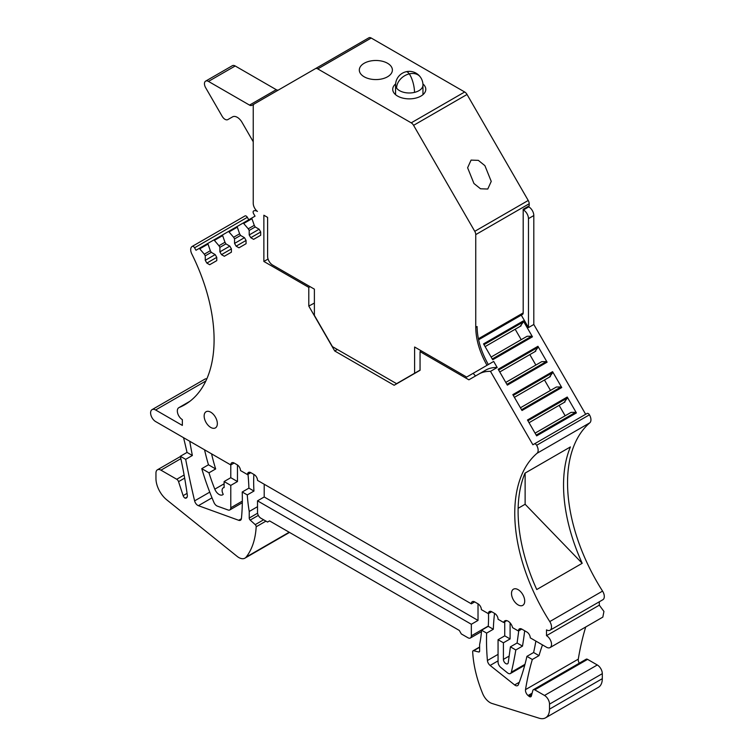 <?xml version="1.0" encoding="UTF-8"?>
<svg xmlns="http://www.w3.org/2000/svg" width="756" height="756" viewBox="0 0 756 756"><rect width="100%" height="100%" fill="white"/><g stroke="black" fill="none" stroke-linecap="round" stroke-linejoin="round"><path stroke-width="1.13" d="M478.595 339.775L522.509 314.42A3.307 1.909 60 0 0 523.19 312.908L523.19 209.261L529.2 205.793L529.2 203.751A4.725 2.731 -120 0 0 528.227 200.463L467.038 94.481A4.725 2.731 -120 0 0 464.675 91.986L371.224 38.036A4.725 2.731 -120 0 0 368.862 37.8L254.214 103.988A4.725 2.731 60 0 0 253.241 106.152L253.241 203.317A7.087 4.092 60 0 0 257.437 211.444L257.22 211.274M251.937 218.711L254.271 225.335L248.251 228.813L243.678 223.483L251.937 218.711A0.945 0.548 60 0 1 252.06 217.879L255.037 216.159L253.61 213.693A2.362 1.361 60 0 1 253.6 210.971A7.087 4.092 60 0 1 253.638 210.952A7.087 4.092 60 0 1 257.182 211.302M254.271 225.335L255.216 226.97L259.119 229.219L260.707 231.988L250.784 237.715L253.619 239.35L260.707 235.258L260.707 231.988M259.119 229.219L249.196 234.955L250.784 237.715M249.196 234.955L249.196 230.448L248.251 228.813M237.299 227.159L239.624 233.793L233.604 237.271L229.03 231.941L237.299 227.159A0.945 0.548 60 0 1 237.422 226.337L242.893 223.171A0.945 0.548 60 0 1 243.678 223.483M239.624 233.793L240.569 235.428L244.471 237.677L246.059 240.446L236.137 246.172L238.972 247.807L246.059 243.715L246.059 240.446M244.471 237.677L234.549 243.413L236.137 246.172M234.549 243.413L234.549 238.905L233.604 237.271M222.651 235.617L224.976 242.251L218.956 245.728L214.383 240.389L222.651 235.617A0.945 0.548 60 0 1 222.774 234.795L228.246 231.629A0.945 0.548 60 0 1 229.03 231.941M224.976 242.251L225.921 243.886L229.824 246.135L231.412 248.894L221.499 254.63L224.334 256.265L231.412 252.173L231.412 248.894M229.824 246.135L219.901 251.861L221.499 254.63M219.901 251.861L219.901 247.363L218.956 245.728M208.004 244.075L210.329 250.708L204.309 254.186L199.735 248.847L208.004 244.075A0.945 0.548 60 0 1 208.127 243.252L213.608 240.087A0.945 0.548 60 0 1 214.383 240.389M210.329 250.708L211.274 252.343L215.176 254.592L216.774 257.352L206.851 263.088L209.686 264.723L216.774 260.631L216.774 257.352M215.176 254.592L205.254 260.319L206.851 263.088M205.254 260.319L205.254 255.821L204.309 254.186M237.469 464.978L237.469 481.544L230.788 477.688L230.788 464.949L155.613 421.555A7.087 4.092 60 0 1 153.865 420.175A7.087 4.092 60 0 1 152.069 409.629A7.087 4.092 60 0 1 155.613 409.979L182.347 425.411L182.347 419.627A7.087 4.092 60 0 1 177.717 413.381A7.087 4.092 60 0 1 178.803 407.701A7.087 4.092 60 0 1 179.077 407.56A142.213 82.111 60 0 0 184.634 404.819A142.213 82.111 60 0 0 191.807 253.959A7.087 4.092 60 0 1 192.166 246.437A7.087 4.092 60 0 1 192.204 246.418A2.362 1.361 60 0 1 194.557 247.788L195.984 250.264L198.96 248.544A0.945 0.548 60 0 1 199.735 248.847M234.133 463.022L230.788 464.949A4.725 2.731 60 0 1 231.771 462.785A4.725 2.731 60 0 1 234.133 463.022L237.119 464.751A4.725 2.731 60 0 1 240.417 469.911A222.34 128.369 60 0 1 240.502 470.563L247.477 474.588A141.75 81.846 60 0 1 247.514 474.21A4.725 2.731 60 0 1 248.469 472.434A4.725 2.731 60 0 1 250.831 472.67L254.177 474.598A4.725 2.731 60 0 1 257.512 480.381L471.338 603.836A4.725 2.731 60 0 1 472.32 601.672A4.725 2.731 60 0 1 474.683 601.899L478.019 603.836A4.725 2.731 60 0 1 481.345 609.213A141.75 81.846 60 0 1 481.374 609.629L488.357 613.655A222.33 128.359 60 0 1 488.442 613.107A4.725 2.731 60 0 1 489.378 611.519A4.725 2.731 60 0 1 491.74 611.755L494.726 613.475A4.725 2.731 60 0 1 498.062 619.268L503.609 622.462A6.615 3.818 60 0 1 504.781 620.865A6.615 3.818 60 0 1 512.568 627.641L518.418 631.014A472.557 272.831 60 0 0 518.465 630.589A4.725 2.731 60 0 1 519.429 628.869A4.725 2.731 60 0 1 521.791 629.096L526.913 632.063A4.725 2.731 60 0 1 530.258 637.847L546.503 647.23A7.087 4.092 60 0 0 550.056 647.58L602.844 617.104L603.931 611.424L599.3 605.178L599.3 601.795M550.056 630.22L602.844 599.744A7.087 4.092 -120 0 0 602.56 591.107L549.773 621.583A7.087 4.092 60 0 1 550.056 630.22A7.087 4.092 60 0 1 546.512 629.871L546.512 635.654A7.087 4.092 60 0 1 551.143 641.901A7.087 4.092 60 0 1 550.056 647.58M549.773 621.583A142.213 82.111 60 0 1 537.043 453.279A7.087 4.092 60 0 0 536.647 445.284A2.362 1.361 60 0 0 534.303 443.942L532.876 444.764L490.493 371.366L497.174 367.501L493.687 361.453L473.209 373.284A2.835 1.635 -120 0 1 473.917 374.22L475.562 375.959M493.687 361.453L466.528 377.14A2.835 1.635 60 0 0 465.819 376.582L414.609 347.013L414.609 373.247L396.569 383.67L332.423 346.635L314.383 315.384L314.383 289.151L272.614 265.044A7.087 4.092 60 0 1 267.605 256.36L267.605 217.397L263.863 215.233L263.863 261.453L308.798 287.393L308.798 306.076L334.719 350.973L394.131 385.267L420.052 370.308L420.052 351.625L468.881 379.814L478.794 374.088A58.59 33.822 60 0 1 490.493 371.366M487.006 365.318C479.654 352.277 475.902 339.605 475.751 327.282L475.751 234.615A4.725 2.731 60 0 0 474.768 231.327L413.579 125.345A4.725 2.731 60 0 0 411.217 122.85L317.766 68.9A4.725 2.731 60 0 0 315.403 68.664L368.862 37.8M217.341 423.625A9.327 5.386 60 0 1 215.413 427.896A9.327 5.386 60 0 1 208.221 425.401A9.327 5.386 60 0 1 204.148 416.008A9.327 5.386 60 0 1 206.076 411.736A9.327 5.386 60 0 1 213.268 414.231A9.327 5.386 60 0 1 217.341 423.625M524.711 601.086A9.327 5.386 60 0 1 522.774 605.358A9.327 5.386 60 0 1 515.583 602.853A9.327 5.386 60 0 1 511.51 593.46A9.327 5.386 60 0 1 513.447 589.189A9.327 5.386 60 0 1 520.638 591.693A9.327 5.386 60 0 1 524.711 601.086M255.216 226.97L249.196 230.448M242.893 223.171L252.06 217.889L242.893 223.171M240.569 235.428L234.549 238.905M228.246 231.629L237.412 226.346L228.246 231.629M225.921 243.886L219.901 247.363M213.608 240.087L222.765 234.804L213.608 240.087M211.274 252.343L205.254 255.821M198.96 248.544L208.117 243.252L198.96 248.544M192.204 246.418L244.991 215.942A2.362 1.361 60 0 1 247.344 217.312L248.771 219.788M206.813 378.879A7.087 4.092 -120 0 0 204.857 379.153L152.069 409.629M248.006 474.277A222.34 128.369 60 0 1 248.904 488.14L253.959 491.06L247.278 494.925A141.741 81.837 -120 0 0 249.234 511.481L257.512 506.69M257.588 513.211L249.234 518.04A1.89 1.087 60 0 0 250.198 520.081L255.216 524.636A1.89 1.087 60 0 1 256.18 526.771A94.5 54.555 60 0 1 246.172 557.077A12.285 7.097 60 0 1 244.953 558.145A12.285 7.097 60 0 1 237.138 556.388L166.745 499.829A18.9 10.915 60 0 1 155.953 478.453L155.953 473.058A7.087 4.092 60 0 1 157.418 469.807A7.087 4.092 60 0 1 160.962 470.166L176.734 479.266A2.835 1.635 60 0 1 178.548 481.648L183.132 495.652A2.835 1.635 60 0 0 185.239 498.185A4.725 2.731 60 0 0 186.382 497.977A4.725 2.731 60 0 0 187.308 495.142A377.991 218.229 60 0 0 180.344 456.274L185.674 459.355A714.496 412.521 60 0 0 194.613 500.869A4.725 2.731 60 0 0 198.403 505.679L238.716 520.298A4.725 2.731 60 0 0 240.465 520.241A4.725 2.731 60 0 0 241.429 518.484A222.34 128.369 60 0 0 242.222 491.995L248.904 488.14M250.822 472.661L247.477 474.588M253.884 474.428A141.741 81.837 -120 0 0 253.959 491.06M471.338 603.836L474.683 601.899M488.499 613.579A141.741 81.837 60 0 1 488.253 626.327L493.318 629.247L486.637 633.112A222.34 128.369 -120 0 0 487.422 660.517A4.725 2.731 60 0 0 490.124 665.45L514.628 684.945A4.725 2.731 60 0 0 517.614 685.607A4.725 2.731 60 0 0 518.389 684.652A338.669 195.53 60 0 0 526.923 656.369L532.318 659.487L539 655.632A377.991 218.229 60 0 1 542.477 644.906M532.318 659.487A377.991 218.229 60 0 0 525.514 689.623A4.725 2.731 60 0 0 528.075 695.52L528.983 696.285A2.835 1.635 60 0 0 530.844 696.73A2.835 1.635 60 0 0 531.364 695.992L532.848 690.445A2.835 1.635 60 0 1 533.367 689.699L586.155 659.223A2.835 1.635 60 0 1 587.573 659.364L597.297 664.978A7.087 4.092 60 0 1 602.305 673.662L602.305 678.671L549.517 709.147A18.9 10.915 60 0 1 545.605 717.803A18.9 10.915 60 0 1 539.141 718.2L491.986 703.458A12.285 7.097 60 0 1 482.678 693.621A94.5 54.555 60 0 1 472.68 651.767A1.89 1.087 60 0 1 473.067 650.803A1.89 1.087 60 0 1 473.643 650.746L478.652 651.974A1.89 1.087 60 0 0 479.228 651.918A1.89 1.087 60 0 0 479.625 651.048L479.625 644.49A141.741 81.837 60 0 0 481.572 630.192L488.253 626.327M491.702 611.727L488.357 613.655M494.556 613.381A222.34 128.369 -120 0 0 493.318 629.247M506.756 620.648L503.609 622.462M521.763 629.087L518.418 631.014M546.512 635.654L599.3 605.178M587.091 413.466L534.303 443.942L587.091 413.466A2.362 1.361 60 0 1 589.434 414.808A7.087 4.092 -120 0 1 589.831 422.802A142.213 82.111 -120 0 0 602.56 591.107M582.196 563.296A142.213 82.111 -120 0 1 570.411 446.928L524.976 473.161A142.213 82.111 -120 0 0 536.76 589.529L582.196 563.296L525.127 504.261L525.127 473.076M528.075 206.445L528.803 206.861A7.087 4.092 60 0 1 533.812 215.545L533.812 324.485L585.664 414.288M533.812 324.485L528.472 327.575L521.281 315.129M552.589 371.668L512.833 394.623L521.999 410.499L561.755 387.545L552.589 371.668A0.945 0.548 60 0 1 552.712 372.632L549.432 377.121M567.236 397.042L527.48 419.996L536.647 435.872L576.403 412.918L567.236 397.042A0.945 0.548 60 0 1 567.359 398.006L564.08 402.485M505.783 382.413L541.759 361.642L546.333 361.585A0.945 0.548 60 0 1 547.108 362.181L537.941 346.295A0.945 0.548 60 0 1 538.064 347.269L534.794 351.748M537.941 346.295L498.185 369.249L507.352 385.135L547.108 362.181M491.135 357.04L527.112 336.269L531.685 336.222A0.945 0.548 60 0 1 532.46 336.807L523.294 320.931A0.945 0.548 60 0 1 523.417 321.895L520.147 326.384M523.294 320.931L483.538 343.885L492.704 359.761L532.46 336.807M485.475 370.232L478.794 374.088L485.475 370.232A58.59 33.822 60 0 1 497.174 367.501M420.052 351.625L421.3 350.878M334.719 350.973L337.327 349.461M308.798 306.076L314.383 303.071M310.092 286.675L308.798 287.393M263.863 261.453L268.059 259.034M414.609 373.247L420.052 370.109M488.338 364.543C480.986 351.502 477.234 338.82 477.083 326.516L475.751 327.282M487.771 189.038L491.239 181.393L484.898 165.649L478.35 160.366L471.073 160.102L467.614 167.756L473.946 183.5L480.504 188.773L487.771 189.038M364.156 63.277A16.537 9.544 180 0 1 382.186 61.208A16.537 9.544 180 0 1 392.392 70.024A16.537 9.544 180 0 1 387.545 76.781A16.537 9.544 180 0 1 369.523 78.851A16.537 9.544 180 0 1 359.317 70.024A16.537 9.544 180 0 1 364.156 63.277M422.916 83.925A16.537 9.544 180 0 1 425.798 89.312A16.537 9.544 180 0 1 420.96 96.069A16.537 9.544 180 0 1 402.939 98.138A16.537 9.544 180 0 1 392.723 89.312A16.537 9.544 180 0 1 395.605 83.925M227.839 119.59L232.583 116.859L227.839 119.59A5.67 3.27 60 0 1 222.169 116.32L205.632 87.677A5.67 3.27 60 0 1 205.632 81.128L232.366 65.696A5.67 3.27 -120 0 1 235.201 65.98L276.242 89.671L249.518 105.103A4.725 2.731 -120 0 0 251.88 105.339L254.214 103.997M579.294 663.182A4.725 2.731 60 0 1 578.293 659.147A377.991 218.229 60 0 1 585.711 626.998M602.305 678.671A18.9 10.915 60 0 1 598.393 687.327L545.605 717.803M183.538 437.677A377.991 218.229 60 0 1 187.025 452.419L192.355 455.49A714.496 412.521 60 0 1 189.907 442.203A4.725 2.731 60 0 1 189.822 441.306M242.345 501.105L230.788 507.777A4.725 2.731 60 0 1 229.815 509.941A4.725 2.731 60 0 1 228.066 509.988L217.369 506.133A4.725 2.731 60 0 1 213.967 502.494A188.991 109.119 60 0 1 201.776 468.654L208.458 464.789A188.991 109.119 60 0 1 204.545 449.801M208.458 464.789L215.658 468.947A141.741 81.837 60 0 1 211.576 453.865M249.234 518.04L249.234 511.481M242.222 491.995L247.278 494.925M264.203 484.237L264.203 496.975L478.019 620.411L478.019 603.836M481.572 630.192L486.637 633.112M549.517 709.147L549.517 704.138L602.305 673.662M533.367 689.699A2.835 1.635 60 0 1 534.785 689.841L544.509 695.454A7.087 4.092 60 0 1 549.517 704.138M503.411 642.798L503.411 659.393A3.449 1.994 60 0 0 506.681 663.929A3.449 1.994 60 0 0 507.569 663.787A3.449 1.994 60 0 0 508.259 662.596L510.413 646.843L515.819 649.962A472.481 272.793 60 0 1 511.339 672.197A4.725 2.731 60 0 1 510.451 673.511A4.725 2.731 60 0 1 507.437 672.821L500.755 667.416A4.725 2.731 60 0 1 498.062 662.086L498.062 639.708L503.411 642.798L510.092 638.943L504.743 635.853L498.062 639.708M504.743 635.853L504.743 621.801M510.092 622.868L510.092 638.943M510.413 646.843L517.095 642.987L518.758 630.816M517.095 642.987L522.5 646.106A472.481 272.793 60 0 0 524.683 630.778M515.819 649.962L522.5 646.106M526.923 656.369L533.604 652.513L539 655.632M535.872 641.088A338.669 195.53 60 0 1 533.604 652.513M525.127 504.261L518.143 508.297M523.19 209.79L523.454 209.951A7.087 4.092 60 0 1 528.472 218.626L528.472 327.575M520.43 407.777L556.407 387.006L560.98 386.959A0.945 0.548 60 0 1 561.755 387.545M544.481 379.985L550.5 390.417M535.078 433.15L571.054 412.379L575.628 412.322A0.945 0.548 60 0 1 576.403 412.918M559.119 405.348L565.148 415.791M529.833 354.611L535.853 365.044M515.186 329.247L521.205 339.68M276.242 89.671A4.725 2.731 -120 0 0 278.577 89.926M249.518 105.103L208.467 81.412A5.67 3.27 60 0 0 205.632 81.128M232.564 116.868A9.45 5.453 60 0 1 242.014 122.321L253.241 141.769M471.338 624.267L257.512 500.831L257.512 512.407A4.725 2.731 60 0 0 260.858 518.191L267.539 522.046L269.542 520.893L459.308 630.447L461.311 633.925L468.002 637.78A4.725 2.731 60 0 0 470.355 638.017A4.725 2.731 60 0 0 471.338 635.853L471.338 624.267L478.019 620.411M257.512 500.831L264.203 496.975M185.239 498.185L187.129 497.089M180.344 456.274L187.025 452.419M230.788 477.688L224.107 481.544L224.107 487.563A5.67 3.27 60 0 0 223.275 487.818A5.67 3.27 60 0 0 223.247 494.32A7.087 4.092 60 0 1 222.642 494.811A7.087 4.092 60 0 1 214.798 489.17A141.741 81.837 60 0 1 208.977 472.812L215.658 468.947M237.469 481.544L230.788 485.399L230.788 507.777M185.674 459.355L192.355 455.49M201.776 468.654L208.977 472.812M224.107 481.544L230.788 485.399M550.377 376.573L514.401 397.344M565.025 401.946L529.049 422.717M535.739 351.2L499.754 371.971M521.092 325.836L485.106 346.607M194.557 247.788L247.344 217.312M189.784 401.379L179.077 407.56M205.859 380.977L155.613 409.979M250.491 472.491L247.514 474.21M491.22 611.5L488.442 613.107M498.062 654.365L487.422 660.517M521.394 628.897L518.465 630.589M589.831 422.802L537.043 453.279M589.434 414.808L536.647 445.284M523.19 312.908L478.387 338.773M529.2 203.751L475.751 234.615M528.227 200.463L474.768 231.327M467.038 94.481L413.579 125.345M464.675 91.986L411.217 122.85M371.224 38.036L317.766 68.9M238.716 520.298L241.391 518.748M490.124 665.45L498.062 660.857M509.157 656.076L503.411 659.393M511.339 672.197L524.976 664.326M533.812 215.545L528.472 218.626M513.286 395.397L552.712 372.632M521.555 409.724L560.98 386.959M527.934 420.771L567.359 398.006M536.202 435.087L575.628 412.322M498.639 370.034L538.064 347.269M506.907 384.35L546.333 361.585M483.991 344.66L523.417 321.895M492.26 358.987L531.685 336.222M525.514 689.623L578.293 659.147M528.075 695.52L532.111 693.186M531.704 694.717L528.983 696.285M534.785 689.841L587.573 659.364M597.297 664.978L544.509 695.454M473.643 650.746L479.625 647.287M479.569 651.445L478.652 651.974M471.338 635.853L488.272 626.072M250.198 520.081L258.325 515.384M263.617 519.788L255.216 524.636M256.18 526.771L265.951 521.13M246.172 557.077L289.198 532.233M160.962 470.166L180.864 458.665M184.114 475.004L176.734 479.266M178.548 481.648L184.662 478.113M187.063 493.385L183.132 495.652M528.803 206.861L523.454 209.951M214.798 489.17L224.107 483.793M194.613 500.869L209.743 492.137M198.403 505.679L212.011 497.826M189.907 442.203L190.644 441.778M519.306 682.252L514.628 684.945M235.201 65.98L208.467 81.412M406.076 71.744A13.702 4.281 -103.4 0 1 409.261 73.88A13.702 10.338 -35.6 0 1 420.402 77.093A13.702 13.702 0 0 0 395.558 85.069L395.558 94.661M396.598 88.093A13.702 10.338 144.4 0 1 409.261 73.88A13.702 4.281 76.6 0 1 414.505 92.383A13.702 7.91 180 0 1 396.598 88.093A13.702 7.91 180 0 1 395.558 85.069M420.402 77.093A13.702 13.702 0 0 1 422.963 85.069A13.702 7.91 180 0 1 414.505 92.383M244.953 215.961L192.166 246.437M189.907 401.285L178.803 407.701M473.067 650.803L479.625 647.023M470.355 638.017L481.468 631.6M244.953 558.145L289.51 532.422M157.418 469.807L180.4 456.539M223.275 487.818L224.107 487.337M229.815 509.941L242.326 502.712M510.451 673.511L524.73 665.261M422.963 85.069L422.963 94.661"/></g></svg>
